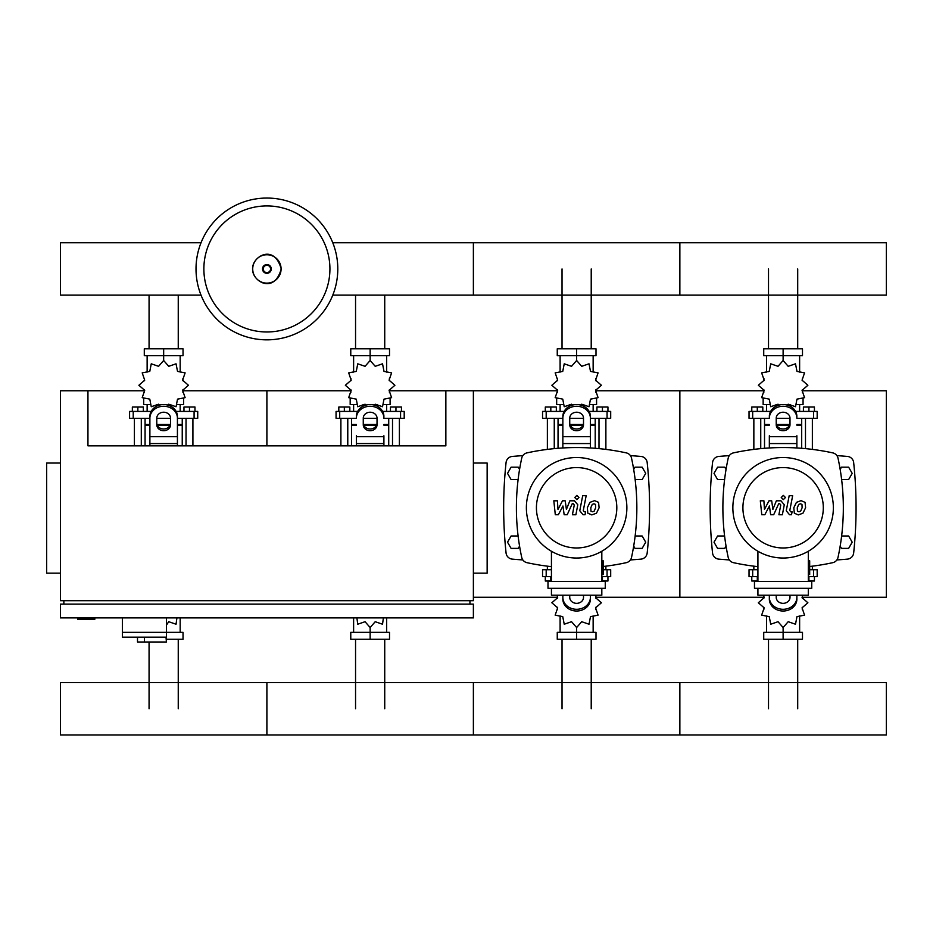 <?xml version="1.0" encoding="UTF-8"?>
<svg xmlns="http://www.w3.org/2000/svg" width="933" height="933" viewBox="0 0 933 933"><rect width="100%" height="100%" fill="white"/><g stroke="black" fill="none" stroke-linecap="round" stroke-linejoin="round"><path stroke-width="1.4" d="M77.626 617.903L77.626 619.279L94.828 619.279L94.828 617.903M389.411 390.775L445.857 390.775L445.857 445.834L87.947 445.834L87.947 390.775L60.412 390.775L60.412 600.7L473.381 600.7L473.381 390.775L557.351 390.775M60.412 463.036L46.65 463.036L46.65 573.165L60.412 573.165M473.381 463.036L487.143 463.036L487.143 573.165L473.381 573.165M60.412 617.903L473.381 617.903L473.381 604.141L60.412 604.141L60.412 617.903M63.852 604.141L63.852 600.7M469.94 604.141L469.94 600.7M445.857 390.775L473.381 390.775M122.363 617.903L122.363 632.352L183.031 632.352L183.031 639.245L166.412 639.245M166.412 617.903L166.412 641.997L166.016 637.181L122.363 637.181L122.363 632.352L166.412 632.352M144.382 637.181L144.382 641.997L166.016 641.997M122.363 637.181L137.501 637.181L137.501 641.997L144.382 641.997M768.512 348.79L768.512 268.949M797.703 348.79L797.703 268.949M562.028 348.79L562.028 268.949M591.219 348.79L591.219 268.949M355.555 348.79L355.555 295.131M384.734 348.79L384.734 295.131M149.07 348.79L149.07 295.131M178.25 348.79L178.25 295.131M797.703 639.245L797.703 708.753M768.512 639.245L768.512 708.753M591.219 639.245L591.219 708.753M562.028 639.245L562.028 708.753M384.734 639.245L384.734 708.753M355.555 639.245L355.555 708.753M178.25 639.245L178.25 708.753M149.07 641.997L149.07 708.753M841.624 479.562L848.633 479.562L852.202 473.369L848.633 467.176L841.473 467.176L840.166 469.427M635.14 479.562L642.149 479.562L645.718 473.369L642.149 467.176L634.988 467.176L633.694 469.427M726.049 469.427L724.743 467.176L717.582 467.176L714.013 473.369L717.582 479.562L724.591 479.562M519.564 469.427L518.258 467.176L511.097 467.176L507.529 473.369L511.097 479.562L518.107 479.562M840.166 546.132L841.473 548.382L848.633 548.382L852.202 542.19L848.633 535.997L841.624 535.997M633.694 546.132L634.988 548.382L642.149 548.382L645.718 542.19L642.149 535.997L635.14 535.997M724.591 535.997L717.582 535.997L714.013 542.19L717.582 548.382L724.743 548.382L726.049 546.132M518.107 535.997L511.097 535.997L507.529 542.19L511.097 548.382L518.258 548.382L519.564 546.132M337.793 268.949A70.896 70.896 0 0 1 266.896 339.845A70.896 70.896 0 0 1 196.012 268.949A70.896 70.896 0 0 1 266.896 198.053A70.896 70.896 0 0 1 337.793 268.949A70.896 70.896 0 0 0 266.896 198.053A70.896 70.896 0 0 0 196.012 268.949M266.896 205.925A63.024 63.024 0 0 1 329.92 268.949A63.024 63.024 0 0 1 266.896 331.973A63.024 63.024 0 0 1 203.872 268.949A63.024 63.024 0 0 1 266.896 205.925M332.778 295.131L886.35 295.131L886.35 242.755L679.865 242.755L679.865 295.131L679.865 242.755L473.381 242.755L473.381 295.131L473.381 242.755L332.778 242.755M201.027 242.755L60.412 242.755L60.412 295.131L201.027 295.131M805.482 448.621L805.482 418.299M812.363 449.391L812.363 418.299M803.418 411.418L803.418 407.021L808.923 407.021L808.923 411.418M808.923 407.021L814.427 407.021L814.427 411.418M753.852 449.391L753.852 418.299M760.745 448.621L760.745 418.299M751.788 411.418L751.788 407.021L757.293 407.021L757.293 411.418M757.293 407.021L762.809 407.021L762.809 411.418M786.997 405.027L788.187 404.211L795.499 406.73L796.98 399.137L804.561 397.656L802.053 390.344L807.885 385.271L802.053 380.186L804.561 372.873L796.98 371.392L795.499 363.812L788.187 366.319L783.114 360.488L778.029 366.319L770.716 363.812L769.235 371.392L761.655 372.873L764.162 380.186L758.331 385.271L764.162 390.344L761.655 397.656L769.235 399.137L770.716 406.73L778.029 404.211L779.218 405.027M803.068 398.729L803.068 404.537L796.735 404.537M790.204 404.537L787.58 404.537M783.114 360.488L783.114 355.671L763.73 355.671L763.73 348.79L802.485 348.79L802.485 355.671L783.114 355.671L783.114 348.79M766.588 404.537L766.588 411.418M799.628 404.537L799.628 411.418M799.628 372.104L799.628 355.671M766.588 372.104L766.588 355.671M763.929 378.378L763.835 380.792M778.635 404.537L776.023 404.537M769.48 404.537L763.147 404.537L763.147 398.729M789.528 425.191L776.688 425.191M769.34 425.191L764.524 425.191L764.524 448.295M789.785 424.503L776.431 424.503M769.34 424.503L764.524 424.503L765.212 425.191M796.875 418.299L817.18 418.299L817.18 411.418L795.581 411.418M776.221 418.299L789.994 418.299M770.635 411.418L749.036 411.418L749.036 418.299L769.34 418.299M801.692 418.299L801.692 424.503L796.875 424.503M801.692 448.295L801.692 425.191L796.875 425.191M598.998 448.621L598.998 418.299M605.879 449.391L605.879 418.299M596.933 411.418L596.933 407.021L602.438 407.021L602.438 411.418M602.438 407.021L607.943 407.021L607.943 411.418M547.368 449.391L547.368 418.299M554.26 448.621L554.26 418.299M545.304 411.418L545.304 407.021L550.82 407.021L550.82 411.418M550.82 407.021L556.325 407.021L556.325 411.418M580.513 405.027L581.702 404.211L589.015 406.73L590.496 399.137L598.088 397.656L595.569 390.344L601.4 385.271L595.569 380.186L598.088 372.873L590.496 371.392L589.015 363.812L581.702 366.319L576.629 360.488L571.544 366.319L564.232 363.812L562.751 371.392L555.17 372.873L557.677 380.186L551.846 385.271L557.677 390.344L555.17 397.656L562.751 399.137L564.232 406.73L571.544 404.211L572.734 405.027M596.584 398.729L596.584 404.537L590.251 404.537M583.72 404.537L581.096 404.537M576.629 360.488L576.629 355.671L557.258 355.671L557.258 348.79L596 348.79L596 355.671L576.629 355.671L576.629 348.79M560.103 404.537L560.103 411.418M593.143 404.537L593.143 411.418M593.143 372.104L593.143 355.671M560.103 372.104L560.103 355.671M557.444 378.378L557.351 380.792M572.151 404.537L569.538 404.537M562.996 404.537L556.663 404.537L556.663 398.729M583.043 425.191L570.203 425.191M562.856 425.191L558.039 425.191L558.039 448.295M583.3 424.503L569.946 424.503M562.856 424.503L558.039 424.503L558.727 425.191M590.391 418.299L610.695 418.299L610.695 411.418L589.096 411.418M569.736 418.299L583.51 418.299M564.15 411.418L542.551 411.418L542.551 418.299L562.856 418.299M595.207 418.299L595.207 424.503L590.391 424.503M595.207 448.295L595.207 425.191L590.391 425.191M392.513 445.834L392.513 418.299M399.394 445.834L399.394 418.299M390.449 411.418L390.449 407.021L395.954 407.021L395.954 411.418M395.954 407.021L401.458 407.021L401.458 411.418M340.895 445.834L340.895 418.299M347.776 445.834L347.776 418.299M338.819 411.418L338.819 407.021L344.335 407.021L344.335 411.418M344.335 407.021L349.84 407.021L349.84 411.418M374.028 405.027L375.218 404.211L382.53 406.73L384.011 399.137L391.603 397.656L389.084 390.344L394.916 385.271L389.084 380.186L391.603 372.873L384.011 371.392L382.53 363.812L375.218 366.319L370.144 360.488L365.06 366.319L357.747 363.812L356.266 371.392L348.685 372.873L351.193 380.186L345.362 385.271L351.193 390.344L348.685 397.656L356.266 399.137L357.747 406.73L365.06 404.211L366.249 405.027M390.099 398.729L390.099 404.537L383.778 404.537M377.235 404.537L374.623 404.537M370.144 360.488L370.144 355.671L350.773 355.671L350.773 348.79L389.516 348.79L389.516 355.671L370.144 355.671L370.144 348.79M353.619 404.537L353.619 411.418M386.659 404.537L386.659 411.418M386.659 372.104L386.659 355.671M353.619 372.104L353.619 355.671M350.96 378.378L350.866 380.792M365.666 404.537L363.054 404.537M356.511 404.537L350.178 404.537L350.178 398.729M376.559 425.191L363.718 425.191M356.371 425.191L351.554 425.191L351.554 445.834M376.815 424.503L363.473 424.503M356.371 424.503L351.554 424.503L352.242 425.191M383.906 418.299L404.211 418.299L404.211 411.418L382.612 411.418M363.264 418.299L377.025 418.299M357.666 411.418L336.067 411.418L336.067 418.299L356.371 418.299M388.723 418.299L388.723 424.503L383.906 424.503M388.723 445.834L388.723 425.191L383.906 425.191M186.029 445.834L186.029 418.299M192.909 445.834L192.909 418.299M183.964 411.418L183.964 407.021L189.469 407.021L189.469 411.418M189.469 407.021L194.974 407.021L194.974 411.418M134.41 445.834L134.41 418.299M141.291 445.834L141.291 418.299M132.346 411.418L132.346 407.021L137.851 407.021L137.851 411.418M137.851 407.021L143.355 407.021L143.355 411.418M167.543 405.027L168.733 404.211L176.045 406.73L177.527 399.137L185.119 397.656L182.6 390.344L188.431 385.271L182.6 380.186L185.119 372.873L177.527 371.392L176.045 363.812L168.733 366.319L163.66 360.488L158.575 366.319L151.263 363.812L149.781 371.392L142.201 372.873L144.708 380.186L138.877 385.271L144.708 390.344L142.201 397.656L149.781 399.137L151.263 406.73L158.575 404.211L159.765 405.027M183.614 398.729L183.614 404.537L177.293 404.537M170.751 404.537L168.138 404.537M163.66 360.488L163.66 355.671L144.288 355.671L144.288 348.79L183.031 348.79L183.031 355.671L163.66 355.671L163.66 348.79M147.134 404.537L147.134 411.418M180.174 404.537L180.174 411.418M180.174 372.104L180.174 355.671M147.134 372.104L147.134 355.671M144.475 378.378L144.382 380.792M159.181 404.537L156.569 404.537M150.026 404.537L143.694 404.537L143.694 398.729M170.074 425.191L157.234 425.191M149.886 425.191L145.07 425.191L145.07 445.834M170.331 424.503L156.989 424.503M149.886 424.503L145.07 424.503L145.758 425.191M177.422 418.299L197.726 418.299L197.726 411.418L176.139 411.418M156.779 418.299L170.541 418.299M151.181 411.418L129.582 411.418L129.582 418.299L149.886 418.299M182.238 418.299L182.238 424.503L177.422 424.503M182.238 445.834L182.238 425.191L177.422 425.191M757.923 576.606L749.036 576.606L749.036 569.725L757.923 569.725M809.681 569.725L817.18 569.725L817.18 576.606L808.305 576.606M753.852 566.168L753.852 569.725M757.923 581.014L757.293 581.014L757.293 576.606M757.293 581.014L751.788 581.014L751.788 576.606M812.363 566.168L812.363 569.725M814.427 576.606L814.427 581.014L808.923 581.014L808.923 576.606M808.923 581.014L808.305 581.014M763.567 595.196L764.162 597.68L758.331 602.765L764.162 607.838L761.655 615.15L769.235 616.631L770.716 624.224L778.029 621.705L783.114 627.536L788.187 621.705L795.499 624.224L796.98 616.631L804.561 615.15L802.053 607.838L807.885 602.765L802.053 597.68L802.648 595.196M783.114 627.536L783.114 632.352L802.485 632.352L802.485 639.245L763.73 639.245L763.73 632.352L783.114 632.352L783.114 639.245M766.588 615.92L766.588 632.352M799.628 615.92L799.628 632.352M802.287 609.646L802.38 607.243M551.438 576.606L542.551 576.606L542.551 569.725L551.438 569.725M603.196 569.725L610.695 569.725L610.695 576.606L601.82 576.606M547.368 566.168L547.368 569.725M551.438 581.014L550.82 581.014L550.82 576.606M550.82 581.014L545.304 581.014L545.304 576.606M605.879 566.168L605.879 569.725M607.943 576.606L607.943 581.014L602.438 581.014L602.438 576.606M602.438 581.014L601.82 581.014M557.083 595.196L557.677 597.68L551.846 602.765L557.677 607.838L555.17 615.15L562.751 616.631L564.232 624.224L571.544 621.705L576.629 627.536L581.702 621.705L589.015 624.224L590.496 616.631L598.088 615.15L595.569 607.838L601.4 602.765L595.569 597.68L596.164 595.196M576.629 627.536L576.629 632.352L596 632.352L596 639.245L557.258 639.245L557.258 632.352L576.629 632.352L576.629 639.245M560.103 615.92L560.103 632.352M593.143 615.92L593.143 632.352M595.802 609.646L595.895 607.243M356.884 617.903L357.747 624.224L365.06 621.705L370.144 627.536L375.218 621.705L382.53 624.224L383.393 617.903M370.144 627.536L370.144 632.352L389.516 632.352L389.516 639.245L350.773 639.245L350.773 632.352L370.144 632.352L370.144 639.245M353.619 617.903L353.619 632.352M386.659 617.903L386.659 632.352M166.412 625.157L168.733 621.705L176.045 624.224L176.908 617.903M180.174 617.903L180.174 632.352M886.35 708.753L886.35 734.947L679.865 734.947L679.865 682.571L679.865 734.947L473.381 734.947L473.381 682.571L473.381 734.947L266.896 734.947L266.896 682.571L266.896 734.947L60.412 734.947L60.412 682.571L886.35 682.571L886.35 708.753M801.972 504.391L800.456 503.785L798.73 504.391L797.272 507.762L797.423 511.167L798.905 511.774L800.654 511.167L802.123 507.762L801.972 504.391M796.432 502.362L793.796 507.762L794.321 513.197L798.298 514.911L802.963 513.197L805.599 507.762L805.062 502.362L801.062 500.648L796.432 502.362M789.178 495.703L786.251 510.759L789.54 514.748L791.522 514.748L792.094 511.809L790.752 511.809L789.773 510.549L792.653 495.703L789.178 495.703M783.347 499.621L785.458 497.511L783.347 495.4L781.236 497.511L783.347 499.621M764.815 514.748L769.433 506.001L770.646 514.748L773.69 514.748L778.693 503.75L779.766 503.75L780.758 504.998L778.892 514.759L782.367 514.759L784.28 504.776L780.968 500.799L776.361 500.811L772.886 509.43L771.696 500.811L768.979 500.811L764.465 509.43L763.894 500.811L760.313 500.811L761.783 514.748L764.815 514.748M595.487 504.391L593.971 503.785L592.257 504.391L590.799 507.762L590.939 511.167L592.42 511.774L594.169 511.167L595.639 507.762L595.487 504.391M589.948 502.362L587.324 507.762L587.837 513.197L591.814 514.911L596.479 513.197L599.114 507.762L598.578 502.362L594.578 500.648L589.948 502.362M582.693 495.703L579.766 510.759L583.055 514.748L585.038 514.748L585.609 511.809L584.28 511.809L583.288 510.549L586.169 495.703L582.693 495.703M576.862 499.621L578.973 497.511L576.862 495.4L574.751 497.511L576.862 499.621M558.331 514.748L562.949 506.001L564.162 514.748L567.206 514.748L572.209 503.75L573.282 503.75L574.273 504.998L572.407 514.759L575.883 514.759L577.795 504.776L574.483 500.799L569.876 500.811L566.401 509.43L565.211 500.811L562.494 500.811L557.981 509.43L557.409 500.811L553.829 500.811L555.298 514.748L558.331 514.748M833.356 507.785A50.242 50.242 0 0 1 783.114 558.027A50.242 50.242 0 0 1 732.86 507.785A50.242 50.242 0 0 1 783.114 457.532A50.242 50.242 0 0 1 833.356 507.785M823.303 507.785A40.201 40.201 0 0 1 783.114 547.974A40.201 40.201 0 0 1 742.913 507.785A40.201 40.201 0 0 1 783.114 467.585A40.201 40.201 0 0 1 823.303 507.785M808.305 560.78L809.681 560.78L809.681 574.541L808.305 574.541M754.47 581.422L754.47 588.303L811.745 588.303L811.745 581.422L754.47 581.422M757.923 588.303L757.923 595.196L808.305 595.196L808.305 588.303M808.305 581.422L808.305 551.251M757.923 551.251L757.923 581.422M626.871 507.785A50.242 50.242 0 0 1 576.629 558.027A50.242 50.242 0 0 1 526.375 507.785A50.242 50.242 0 0 1 576.629 457.532A50.242 50.242 0 0 1 626.871 507.785M616.818 507.785A40.201 40.201 0 0 1 576.629 547.974A40.201 40.201 0 0 1 536.428 507.785A40.201 40.201 0 0 1 576.629 467.585A40.201 40.201 0 0 1 616.818 507.785M601.82 560.78L603.196 560.78L603.196 574.541L601.82 574.541M547.998 581.422L547.998 588.303L605.26 588.303L605.26 581.422L547.998 581.422M551.438 588.303L551.438 595.196L601.82 595.196L601.82 588.303M601.82 581.422L601.82 551.251M551.438 551.251L551.438 581.422M757.923 566.646A234.23 234.23 0 0 1 733.466 562.681A6.881 6.881 0 0 1 728.207 557.421A234.23 234.23 0 0 1 728.207 458.138A6.881 6.881 0 0 1 733.466 452.878A234.23 234.23 0 0 1 832.749 452.878A6.881 6.881 0 0 1 838.009 458.138A234.23 234.23 0 0 1 838.009 557.421A6.881 6.881 0 0 1 832.749 562.681A234.23 234.23 0 0 1 809.681 566.494M796.875 435.758L796.875 447.957M769.34 447.957L769.34 435.758M776.221 418.182L776.221 424.76A6.881 5.96 180 0 0 783.114 430.719A6.881 5.96 180 0 0 789.994 424.76L789.994 418.182A6.881 5.96 180 0 0 783.114 412.223A6.881 5.96 180 0 0 776.221 418.182M789.994 423.034A6.881 5.96 0 0 1 783.114 428.993A6.881 5.96 0 0 1 776.221 423.034M796.875 418.182A13.762 11.919 180 0 0 783.114 406.263A13.762 11.919 180 0 0 769.34 418.182M769.34 416.456A13.762 11.919 -0 0 1 783.114 404.537A13.762 11.919 -0 0 1 796.875 416.456M769.34 597.377L769.34 599.103A13.762 11.919 0 0 0 783.114 611.022A13.762 11.919 0 0 0 796.875 599.103L796.875 597.377A13.762 11.919 180 0 1 783.114 609.296A13.762 11.919 180 0 1 769.34 597.377L769.34 595.196M789.994 595.196L789.994 597.377A6.881 5.96 180 0 1 783.114 603.336A6.881 5.96 180 0 1 776.221 597.377L776.221 595.196M796.875 597.377L796.875 595.196M551.438 566.646A234.23 234.23 0 0 1 526.993 562.681A6.881 6.881 0 0 1 521.722 557.421A234.23 234.23 0 0 1 521.722 458.138A6.881 6.881 0 0 1 526.993 452.878A234.23 234.23 0 0 1 626.265 452.878A6.881 6.881 0 0 1 631.524 458.138A234.23 234.23 0 0 1 631.524 557.421A6.881 6.881 0 0 1 626.265 562.681A234.23 234.23 0 0 1 603.196 566.494M631.524 557.421A6.881 6.881 0 0 1 626.265 562.681M562.856 447.957L562.856 416.456A13.762 11.919 -0 0 1 576.629 404.537A13.762 11.919 -0 0 1 590.391 416.456L590.391 447.957M569.736 418.182L569.736 424.76A6.881 5.96 180 0 0 576.629 430.719A6.881 5.96 180 0 0 583.51 424.76L583.51 418.182A6.881 5.96 180 0 0 576.629 412.223A6.881 5.96 180 0 0 569.736 418.182M583.51 423.034A6.881 5.96 0 0 1 576.629 428.993A6.881 5.96 0 0 1 569.736 423.034M562.856 416.456L562.856 435.758M590.391 418.182A13.762 11.919 180 0 0 576.629 406.263A13.762 11.919 180 0 0 562.856 418.182M562.856 597.377L562.856 599.103A13.762 11.919 0 0 0 576.629 611.022A13.762 11.919 0 0 0 590.391 599.103L590.391 597.377A13.762 11.919 180 0 1 576.629 609.296A13.762 11.919 180 0 1 562.856 597.377L562.856 595.196M583.51 595.196L583.51 597.377A6.881 5.96 180 0 1 576.629 603.336A6.881 5.96 180 0 1 569.736 597.377L569.736 595.196M590.391 597.377L590.391 595.196M383.906 435.758L383.906 445.834M356.371 445.834L356.371 435.758M363.264 418.182L363.264 424.76A6.881 5.96 180 0 0 370.144 430.719A6.881 5.96 180 0 0 377.025 424.76L377.025 418.182A6.881 5.96 180 0 0 370.144 412.223A6.881 5.96 180 0 0 363.264 418.182M377.025 423.034A6.881 5.96 0 0 1 370.144 428.993A6.881 5.96 0 0 1 363.264 423.034M383.906 418.182A13.762 11.919 180 0 0 370.144 406.263A13.762 11.919 180 0 0 356.371 418.182M356.371 416.456A13.762 11.919 -0 0 1 370.144 404.537A13.762 11.919 -0 0 1 383.906 416.456M149.886 445.834L149.886 416.456A13.762 11.919 -0 0 1 163.66 404.537A13.762 11.919 -0 0 1 177.422 416.456L177.422 445.834M156.779 418.182L156.779 424.76A6.881 5.96 180 0 0 163.66 430.719A6.881 5.96 180 0 0 170.541 424.76L170.541 418.182A6.881 5.96 180 0 0 163.66 412.223A6.881 5.96 180 0 0 156.779 418.182M170.541 423.034A6.881 5.96 0 0 1 163.66 428.993A6.881 5.96 0 0 1 156.779 423.034M149.886 416.456L149.886 435.758M177.422 418.182A13.762 11.919 180 0 0 163.66 406.263A13.762 11.919 180 0 0 149.886 418.182M729.314 455.619A775.066 775.066 0 0 0 718.83 456.424A6.881 6.881 0 0 0 712.555 462.546A425.856 425.856 0 0 0 712.555 553.012A6.881 6.881 0 0 0 718.83 559.135A775.066 775.066 0 0 0 729.314 559.94M836.901 559.94A775.066 775.066 0 0 0 847.386 559.135A6.881 6.881 0 0 0 853.66 553.012A425.856 425.856 0 0 0 853.66 462.546A6.881 6.881 0 0 0 847.386 456.424A775.066 775.066 0 0 0 836.901 455.619M522.83 455.619A775.066 775.066 0 0 0 512.345 456.424A6.881 6.881 0 0 0 506.071 462.546A425.856 425.856 0 0 0 506.071 553.012A6.881 6.881 0 0 0 512.345 559.135A775.066 775.066 0 0 0 522.83 559.94M630.416 559.94A775.066 775.066 0 0 0 640.901 559.135A6.881 6.881 0 0 0 647.175 553.012A425.856 425.856 0 0 0 647.175 462.546A6.881 6.881 0 0 0 640.901 456.424A775.066 775.066 0 0 0 630.416 455.619M802.38 597.26L886.35 597.26L886.35 390.775L802.38 390.775M595.895 390.775L679.865 390.775L679.865 597.26L679.865 390.775L763.835 390.775M595.895 597.26L763.835 597.26M473.381 597.26L557.351 597.26M182.926 390.775L266.896 390.775L266.896 445.834L266.896 390.775L350.866 390.775M87.947 390.775L144.382 390.775M281.09 268.949A14.193 14.193 0 0 1 266.896 283.131A14.193 14.193 0 0 1 252.715 268.949A14.193 14.193 0 0 1 266.896 254.756A14.193 14.193 0 0 1 281.09 268.949M271.281 268.949A4.385 4.385 0 0 1 266.896 273.322A4.385 4.385 0 0 1 262.523 268.949A4.385 4.385 0 0 1 266.896 264.564A4.385 4.385 0 0 1 271.281 268.949M270.547 268.949A3.639 3.639 0 0 1 266.896 272.588A3.639 3.639 0 0 1 263.258 268.949A3.639 3.639 0 0 1 266.896 265.299A3.639 3.639 0 0 1 270.547 268.949M813.541 418.299L813.541 411.418M752.674 418.299L752.674 411.418M607.056 418.299L607.056 411.418M546.19 418.299L546.19 411.418M400.572 418.299L400.572 411.418M339.705 418.299L339.705 411.418M194.087 418.299L194.087 411.418M133.221 418.299L133.221 411.418M813.541 569.725L813.541 576.606M752.674 569.725L752.674 576.606M607.056 569.725L607.056 576.606M546.19 569.725L546.19 576.606M796.875 443.56L769.34 443.56M796.875 436.679L769.34 436.679M590.391 443.56L562.856 443.56M590.391 436.679L562.856 436.679M383.906 443.56L356.371 443.56M383.906 436.679L356.371 436.679M177.422 443.56L149.886 443.56M177.422 436.679L149.886 436.679M252.586 268.949C251.91 281.183 274.15 294.84 281.206 268.949C274.15 243.058 251.91 256.715 252.586 268.949M802.38 378.378L802.38 380.792M802.38 389.737L802.38 392.361M763.835 389.737L763.835 392.361M764.524 418.299L764.524 424.503M801.004 425.191L801.692 424.503M595.895 378.378L595.895 380.792M595.895 389.737L595.895 392.361M557.351 389.737L557.351 392.361M558.039 418.299L558.039 424.503M594.519 425.191L595.207 424.503M389.411 378.378L389.411 380.792M389.411 389.737L389.411 392.361M350.866 389.737L350.866 392.361M351.554 418.299L351.554 424.503M388.035 425.191L388.723 424.503M182.926 378.378L182.926 380.792M182.926 389.737L182.926 392.361M144.382 389.737L144.382 392.361M145.07 418.299L145.07 424.503M181.55 425.191L182.238 424.503M763.835 609.646L763.835 607.243M763.835 598.286L763.835 595.674M802.38 598.286L802.38 595.674M557.351 609.646L557.351 607.243M557.351 598.286L557.351 595.674M595.895 598.286L595.895 595.674"/></g></svg>
